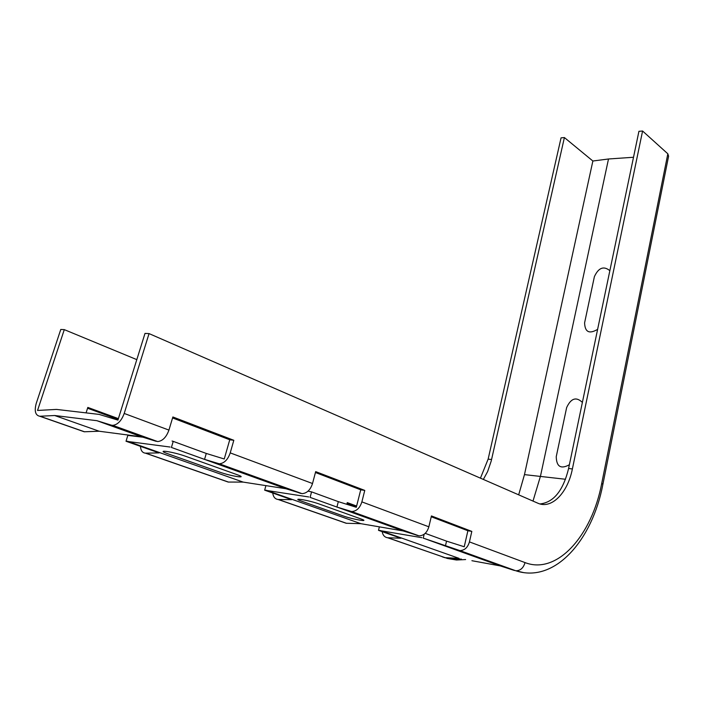 <?xml version="1.0" encoding="UTF-8"?>
<svg xmlns="http://www.w3.org/2000/svg" width="704" height="704" viewBox="0 0 704 704"><rect width="100%" height="100%" fill="white"/><g stroke="black" fill="none" stroke-linecap="round" stroke-linejoin="round"><path stroke-width="1.06" d="M360.853 518.901C371.237 522.544 352.792 519.411 343.226 515.935L301.356 501.09C289.978 497.156 308.572 500.148 319.07 503.967L360.853 518.901M569.369 464.754C560.877 469.401 556.494 466.708 556.239 456.685L566.641 407.572C570.962 398.244 576.206 396.519 582.375 402.406M609.858 270.688C603.715 265.681 598.567 267.661 594.396 276.619L584.593 322.863C584.945 332.121 589.283 334.286 597.617 329.358M236.984 474.637C249.577 479.072 230.93 476.221 219.19 471.962L167.992 453.816C154.123 449.011 172.726 451.598 185.75 456.333L236.984 474.637M379.368 526.856L378.506 530.341L400.875 538.234L387.658 537.75C384.666 537.31 382.835 535.278 382.158 531.634M633.512 157.265L608.502 158.99L592.874 161.014L564.397 137.562L561.062 137.843L488.136 459.122L480.445 478.157M602.941 484.079L668.598 156.209L667.832 153.798L642.585 131.014L638.924 131.314L568.594 468.503C563.191 490.618 553.661 502.436 540.003 503.95M356.453 506.713L347.072 503.281M118.14 419.426L87.569 408.223M136.814 359.638L64.293 329.63L60.773 329.463L36.23 403.436C34.197 411.083 35.385 415.36 39.802 416.258L54.666 415.51L96.906 420.693L111.311 425.146L157.678 441.575C162.615 441.021 166.364 437.193 168.934 430.091L172.867 416.962L233.816 440.29L230.226 452.892C227.85 459.712 224.198 463.346 219.287 463.795L204.547 459.378L171.415 447.445L173.228 441.382L206.272 453.446L224.25 458.99L229.742 439.78L233.816 440.29M265.91 485.628L264.66 490.169L291.579 499.673L278.098 499.479C275.062 499.092 273.275 496.936 272.747 493.02M343.675 522.386L346.201 523.266L360.897 523.688L403.11 530.922L419.056 535.858C423.782 535.674 427.046 532.655 428.859 526.803L431.438 515.935L471.821 531.397L469.436 541.904C467.738 547.554 464.552 550.449 459.888 550.59L423.245 538.129L424.178 534.222M346.808 504.31L347.248 502.603L356.62 506.044M142.938 437.202L127.829 435.406L126.025 441.25L159.051 452.901L145.464 453.165C142.428 452.839 140.765 450.569 140.466 446.345M225.667 481.175L228.193 482.055L243.126 482.09L285.903 488.734L171.415 447.445M143.009 447.242L143.977 447.586M81.787 430.918L84.251 431.781L99.185 431.235L54.666 415.51M86.082 412.878L87.824 407.422L118.386 418.634M99.185 431.235L141.715 436.823L156.244 441.346M168.934 430.091L124.203 413.45C121.493 420.763 117.674 424.732 112.728 425.357L111.311 425.146M285.903 488.734L302.034 493.645C306.891 493.31 310.394 489.94 312.523 483.516L315.674 471.627L364.769 490.415L361.874 501.882C359.876 508.059 356.47 511.28 351.666 511.553L336.926 507.047L310.112 497.385L311.564 491.876L338.325 501.644L356.303 507.294L360.738 489.817L364.769 490.415M642.585 131.014L572.387 468.943C567.732 492.888 551.54 509.608 537.733 503.149L149.054 333.599L144.998 333.414L117.929 420.103L99.114 414.401L56.461 409.411L37.541 410.458L64.293 329.63M124.203 413.45L149.054 333.599M204.547 459.378L206.272 453.446M403.11 530.922L310.112 497.385M336.926 507.047L338.325 501.644M471.9 560.71L500.245 565.902L423.245 538.129M445.394 546.102L446.547 541.138L464.235 546.77L467.887 530.746L471.821 531.397M384.727 532.541L385.704 532.884M275.334 493.935L276.32 494.278M425.207 533.35L446.547 541.138M229.742 439.78L172.577 417.947M467.887 530.746L431.244 516.754M360.738 489.817L315.436 472.516M173.228 441.382L172.075 441.03M170.069 447.031L126.025 441.25M378.506 530.341L421.916 537.698M264.66 490.169L308.757 496.954M311.564 491.876L308.044 491.146M141.715 436.823L96.906 420.693M243.126 482.09L127.406 441.206M442.209 556.802L444.708 557.674L459.026 558.351L379.852 530.385M360.897 523.688L266.033 490.178M592.874 161.014L524.471 474.619L518.672 494.833M564.397 137.562L491.198 461.111L487.608 471.61L483.349 479.433M608.502 158.99L540.47 476.177L532.998 501.09M465.617 559.557L456.491 560.006L447.462 558.474L387.922 537.768M346.465 523.283L278.362 499.497M228.466 482.064L145.737 453.165M84.515 431.781L40.066 416.249M312.523 483.516L230.226 452.892M428.859 526.803L361.874 501.882M667.832 153.798L601.753 483.252C592.029 535.41 557.119 575.142 525.026 562.584L469.436 541.904M217.853 463.558L300.599 493.39M350.24 511.289L417.648 535.586M601.753 483.252L602.862 484.458C592.478 539.757 555.034 583.748 515.838 570.777L523.653 572.616M525.026 562.584C523.468 567.97 520.406 570.698 515.838 570.777L459.888 550.59M458.498 550.317L514.474 570.495L500.245 565.902M491.568 459.527L488.136 459.122M565.506 479.266L524.471 474.619M572.387 468.943L568.594 468.503M461.472 559.134L447.462 558.474L387.658 537.75M346.201 523.266L278.098 499.479M228.193 482.055L145.464 453.165M84.251 431.781L39.802 416.258M157.678 441.575L112.728 425.357M302.034 493.645L219.287 463.795M419.056 535.858L351.666 511.553"/></g></svg>
